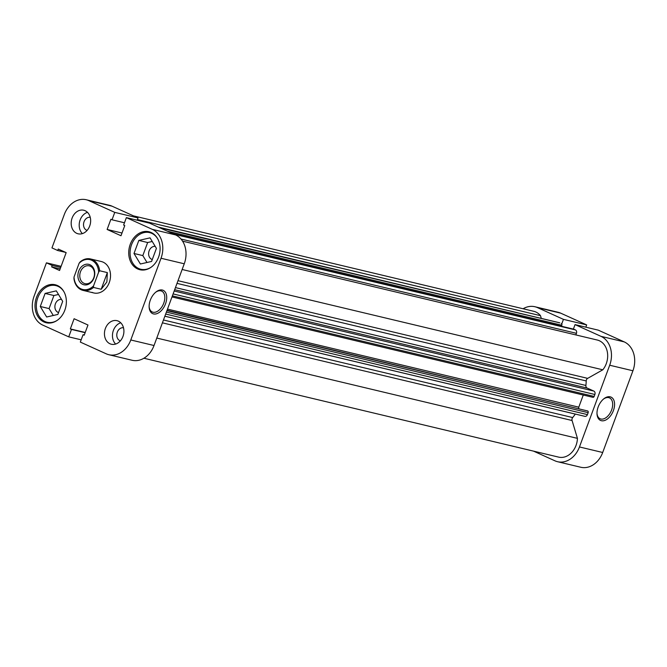<?xml version="1.0" encoding="UTF-8"?>
<svg xmlns="http://www.w3.org/2000/svg" width="667" height="667" viewBox="0 0 667 667"><rect width="100%" height="100%" fill="white"/><g stroke="black" fill="none" stroke-linecap="round" stroke-linejoin="round"><path stroke-width="1" d="M89.962 264.757A10.505 8.304 103.4 0 1 93.947 278.014A10.505 8.304 103.4 0 1 82.7 284.375A10.505 8.304 103.4 0 1 78.714 271.119A10.505 8.304 103.4 0 1 89.962 264.757M83.967 283.308A9.155 7.245 -76.6 0 0 85.009 283.658A9.155 7.245 -76.6 0 0 93.997 277.105A9.155 7.245 -76.6 0 0 90.295 266.208A9.155 7.245 -76.6 0 0 89.253 265.85A9.155 7.245 -76.6 0 0 80.265 272.411A9.155 7.245 -76.6 0 0 83.967 283.308M80.132 261.923A16.158 12.781 103.4 0 1 90.562 258.963A16.158 12.781 103.4 0 1 99.666 270.76L107.354 272.595L106.87 281.966L101.184 289.27L93.497 287.435A16.158 12.781 103.4 0 1 83.067 290.395A16.158 12.781 103.4 0 1 73.954 278.598L74.02 277.03L79.106 263.265L80.132 261.923M74.02 277.03A15.349 12.139 -76.6 0 0 81.032 288.894A15.349 12.139 -76.6 0 0 93.555 285.868L98.649 272.103A15.349 12.139 -76.6 0 0 91.629 260.23A15.349 12.139 -76.6 0 0 79.106 263.265M93.497 287.435L93.555 285.868M98.649 272.103L99.666 270.76M101.184 289.27L107.354 272.595M541.312 318.409L540.487 315.666A18.176 14.374 -76.6 0 0 535.859 312.023A18.176 14.374 -76.6 0 0 533.8 311.314L133.442 215.858M178.006 280.69L587.66 378.364L602.801 369.801A18.176 14.374 -76.6 0 0 599.358 340.745A18.176 14.374 -76.6 0 0 597.298 340.037L182.566 241.154M573.603 329.165A1.342 1.067 103.4 0 1 573.912 329.24L575.429 329.923A2.693 2.126 103.4 0 1 576.446 333.317L575.854 334.926M587.66 378.364A2.693 2.126 -76.6 0 0 586.218 380.949L177.013 283.375M175.446 287.594L585.901 385.468A49.817 39.403 -76.6 0 0 586.218 380.949M585.901 385.468A2.693 2.126 -76.6 0 0 587.118 388.044L174.671 289.703M174.179 291.02L593.855 391.087L587.118 388.044M593.855 391.087A2.693 2.126 103.4 0 1 594.872 394.489L173.112 293.922M172.386 295.873L594.155 396.44L594.872 394.489M594.155 396.44A1.342 1.067 103.4 0 1 592.713 397.257L171.994 296.94L592.863 397.307M583.275 395.022L578.781 407.17A1.342 1.067 -76.6 0 0 578.856 408.462M166.925 310.639L587.644 410.955L167.058 310.28M587.644 410.955A1.342 1.067 103.4 0 1 588.152 412.656L587.435 414.607A2.693 2.126 103.4 0 1 584.859 416.341L164.866 316.2M163.465 319.985L572.678 417.559A49.817 39.403 -76.6 0 0 575.313 414.09A2.693 2.126 -76.6 0 0 575.313 414.09L164.857 316.225M572.678 417.559A2.693 2.126 -76.6 0 0 572.069 420.51L162.415 322.836M143.905 358.237L558.638 457.12A18.176 14.374 -76.6 0 0 577.439 438.361L572.069 420.51M559.171 322.703A2.693 2.126 103.4 0 1 559.488 322.745A2.693 2.126 103.4 0 1 559.796 322.853L158.371 227.139M159.888 227.822L559.796 322.853M561.314 323.537A1.342 1.067 103.4 0 1 561.822 325.238L167.259 231.157M561.447 326.246L561.822 325.238M156.778 338.061L577.439 438.361M182.141 269.493L602.801 369.801M137.394 219.551L540.487 315.666M610.205 396.823A12.79 7.737 -65.7 0 1 613.398 410.58A12.79 7.737 -65.7 0 1 601.376 420.71A12.79 7.737 -65.7 0 1 597.007 413.932A12.79 7.737 -65.7 0 1 603.868 398.766A12.79 7.737 -65.7 0 1 610.205 396.823M596.99 413.415A11.447 6.92 114.3 0 0 600.1 418.751A11.447 6.92 114.3 0 0 600.859 419.018A11.447 6.92 114.3 0 0 611.381 410.572A11.447 6.92 114.3 0 0 609.53 397.899A11.447 6.92 114.3 0 0 608.763 397.64A11.447 6.92 114.3 0 0 603.468 399.091M600.992 336.343L575.046 324.612L598.274 330.148L624.22 341.888A22.886 18.101 103.4 0 1 632.925 370.769L609.688 365.233A22.886 18.101 -76.6 0 0 600.992 336.343L624.22 341.888M575.046 324.612L573.387 329.089M561.747 323.937L563.44 319.36L537.494 307.62A22.886 18.101 -76.6 0 0 534.892 306.737A22.886 18.101 -76.6 0 0 523.095 308.763M533.558 451.142L554.944 460.814A22.886 18.101 -76.6 0 0 557.545 461.706A22.886 18.101 -76.6 0 0 579.456 446.957L609.688 365.233M579.456 446.957L602.693 452.493L632.925 370.769M602.693 452.493A22.886 18.101 103.4 0 1 580.774 467.25L557.545 461.706M534.892 306.737L558.129 312.273A22.886 18.101 103.4 0 1 560.722 313.165L586.668 324.904L563.44 319.36M585.826 327.18L586.668 324.904M57.237 320.343A18.851 14.907 103.4 0 1 47.115 322.261A18.851 14.907 103.4 0 1 44.972 321.536A18.851 14.907 103.4 0 1 37.352 299.091A18.851 14.907 103.4 0 1 55.853 285.593A18.851 14.907 103.4 0 1 57.996 286.326A18.851 14.907 103.4 0 1 64.024 291.879M150.959 267.342A18.851 14.907 103.4 0 1 140.845 269.268A18.851 14.907 103.4 0 1 138.703 268.534A18.851 14.907 103.4 0 1 131.082 246.098A18.851 14.907 103.4 0 1 149.583 232.6A18.851 14.907 103.4 0 1 151.726 233.325A18.851 14.907 103.4 0 1 157.745 238.878M123.495 327.772A6.728 5.328 -76.6 0 0 117.1 332.808A6.728 5.328 -76.6 0 0 119.868 340.662A6.728 5.328 -76.6 0 0 120.377 340.854M90.228 217.325A6.728 5.328 -76.6 0 0 83.834 222.361A6.728 5.328 -76.6 0 0 86.602 230.215A6.728 5.328 -76.6 0 0 87.11 230.407M85.101 210.697A12.114 9.588 -76.6 0 0 83.725 210.23A12.114 9.588 -76.6 0 0 71.828 218.909A12.114 9.588 -76.6 0 0 76.73 233.333A12.114 9.588 -76.6 0 0 78.106 233.8A12.114 9.588 -76.6 0 0 89.995 225.129A12.114 9.588 -76.6 0 0 85.101 210.697M87.46 212.331A12.114 9.588 -76.6 0 0 79.606 221.702A12.114 9.588 -76.6 0 0 82.383 233.617M118.367 321.144A12.114 9.588 -76.6 0 0 116.992 320.677A12.114 9.588 -76.6 0 0 105.094 329.356A12.114 9.588 -76.6 0 0 109.997 343.78A12.114 9.588 -76.6 0 0 111.372 344.247A12.114 9.588 -76.6 0 0 123.262 335.576A12.114 9.588 -76.6 0 0 118.367 321.144M120.727 322.778A12.114 9.588 -76.6 0 0 112.873 332.149A12.114 9.588 -76.6 0 0 115.649 344.064M153.502 313.924A12.79 7.737 -65.7 0 1 149.141 307.137A12.79 7.737 -65.7 0 1 156.003 291.979A12.79 7.737 -65.7 0 1 162.339 290.037A12.79 7.737 -65.7 0 1 165.533 303.793A12.79 7.737 -65.7 0 1 153.502 313.924M149.125 306.628A11.447 6.92 114.3 0 0 152.226 311.964A11.447 6.92 114.3 0 0 152.993 312.223A11.447 6.92 114.3 0 0 163.515 303.777A11.447 6.92 114.3 0 0 161.664 291.112A11.447 6.92 114.3 0 0 160.897 290.854A11.447 6.92 114.3 0 0 155.603 292.304M57.429 285.509A19.518 15.441 -76.6 0 0 55.211 284.751A19.518 15.441 -76.6 0 0 36.051 298.733A19.518 15.441 -76.6 0 0 43.939 321.969A19.518 15.441 -76.6 0 0 46.156 322.728A19.518 15.441 -76.6 0 0 65.316 308.746A19.518 15.441 -76.6 0 0 57.429 285.509M151.159 232.508A19.518 15.441 -76.6 0 0 148.941 231.749A19.518 15.441 -76.6 0 0 129.773 245.731A19.518 15.441 -76.6 0 0 137.669 268.968A19.518 15.441 -76.6 0 0 139.887 269.726A19.518 15.441 -76.6 0 0 159.046 255.744A19.518 15.441 -76.6 0 0 151.159 232.508M91.963 292.329A16.158 12.781 -76.6 0 0 93.797 292.955A16.158 12.781 -76.6 0 0 109.663 281.382A16.158 12.781 -76.6 0 0 103.127 262.156A16.158 12.781 -76.6 0 0 101.292 261.522L90.562 258.963M152.293 259.538A6.728 5.328 103.4 0 1 151.701 259.321A6.728 5.328 103.4 0 1 148.916 251.526A6.728 5.328 103.4 0 1 155.236 246.415M58.563 312.531A6.728 5.328 103.4 0 1 57.971 312.314A6.728 5.328 103.4 0 1 55.186 304.527A6.728 5.328 103.4 0 1 61.506 299.416M84.292 334.976L83.075 334.684L80.332 342.096L106.278 353.835A22.886 18.101 -76.6 0 0 108.871 354.727A22.886 18.101 -76.6 0 0 130.79 339.978L154.027 345.514A22.886 18.101 103.4 0 1 132.108 360.263L108.871 354.727M61.097 266.333L46.432 262.831L34.075 296.231A22.886 18.101 -76.6 0 0 42.78 325.112L68.726 336.852L81.174 339.82M88.819 200.642A22.886 18.101 -76.6 0 0 86.226 199.75L109.455 205.294A22.886 18.101 103.4 0 1 112.056 206.186L88.819 200.642L114.766 212.381L138.002 217.917L137.16 220.202M112.056 206.186L138.002 217.917M114.766 212.381L112.023 219.793L110.889 219.285L107.12 229.465L120.994 235.743L124.762 225.563L123.628 225.046L126.371 217.625L149.608 223.17L175.554 234.909A22.886 18.101 103.4 0 1 184.25 263.79L154.027 345.514M83.075 334.684L84.209 335.193L87.977 325.012L74.104 318.734L70.335 328.923L71.469 329.431L68.726 336.852M184.25 263.79L161.022 258.254L130.79 339.978M161.022 258.254A22.886 18.101 -76.6 0 0 152.318 229.365L175.554 234.909M126.371 217.625L152.318 229.365M86.226 199.75A22.886 18.101 -76.6 0 0 64.307 214.507L51.951 247.899L57.721 250.509L58.254 249.049L66.166 252.626L59.563 270.477L51.651 266.9L52.193 265.441L46.432 262.831M152.234 241.479L147.649 242.521L142.821 255.586L146.998 262.49M58.513 294.472L53.919 295.523L49.091 308.588L53.277 315.483M122.003 233.016L107.12 229.465M124.471 222.77L112.023 219.793M65.674 252.401L57.721 250.509M60.138 268.926L51.651 266.9M60.68 267.467L52.193 265.441M85.218 332.466L70.335 328.923M85.134 332.691L71.469 329.431M134 253.485L138.836 240.42L150.05 237.861L156.42 248.374L151.584 261.439L140.378 263.999L134 253.485L142.821 255.586M138.836 240.42L147.649 242.521M40.278 306.487L45.106 293.422L56.32 290.862L62.69 301.376L57.862 314.44L46.648 317L40.278 306.487L49.091 308.588M45.106 293.422L53.919 295.523M588.152 412.656L166.383 312.089M165.666 314.04L587.435 414.607M167.492 309.104L578.781 407.17M576.446 333.317L180.982 239.028M573.912 329.24L172.495 233.517M174.004 234.209L575.429 329.923M560.722 313.165L537.494 307.62M93.797 292.955L83.067 290.395M559.488 322.745L158.229 227.072M172.419 233.483L573.762 329.181M47.115 322.261L50.225 323.003M140.845 269.268L143.947 270.01M149.583 232.6L152.693 233.342M55.853 285.593L58.963 286.335"/></g></svg>
